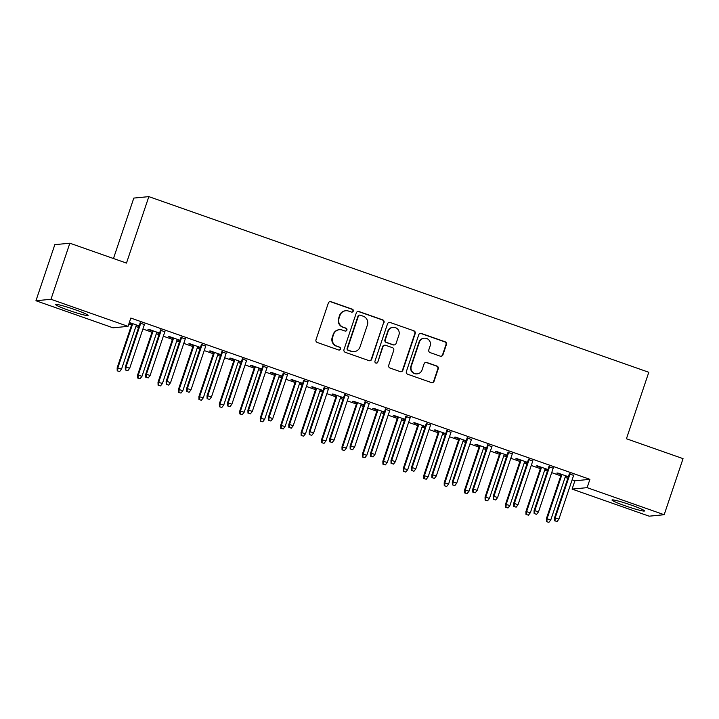 <?xml version="1.0" encoding="UTF-8"?>
<svg xmlns="http://www.w3.org/2000/svg" width="719" height="719" viewBox="0 0 719 719"><rect width="100%" height="100%" fill="white"/><g stroke="black" fill="none" stroke-linecap="round" stroke-linejoin="round"><path stroke-width="1.08" d="M353.272 311.12A1.51 1.483 84.5 0 0 352.355 309.206L331.037 301.71A2.157 2.121 84.5 0 0 328.34 303.05L315.992 339.745A2.157 2.121 84.5 0 0 317.313 342.487L338.631 349.982A1.51 1.483 84.5 0 0 340.509 349.048A1.51 1.483 84.5 0 0 339.593 347.124L336.834 346.154A6.902 6.786 84.5 0 1 332.609 337.373L333.634 334.317A6.902 6.786 84.5 0 1 342.253 330.048L345.012 331.019A1.51 1.483 84.5 0 0 346.891 330.084A1.51 1.483 84.5 0 0 345.974 328.161L343.215 327.199A6.902 6.786 84.5 0 1 338.991 318.418L340.015 315.353A6.902 6.786 84.5 0 1 348.634 311.084L351.393 312.055A1.51 1.483 84.5 0 0 353.272 311.12M351.816 312.136A1.51 1.483 84.5 0 0 351.942 309.242L330.632 301.755A2.157 2.121 84.5 0 0 329.94 301.638M339.053 350.063A1.51 1.483 84.5 0 0 339.179 347.16L336.834 346.154M345.435 331.099A1.51 1.483 84.5 0 0 345.56 328.206L343.215 327.199M625.081 505.772A17.148 1.321 18.6 0 1 612.004 500.002A17.148 1.321 18.6 0 1 631.417 505.16A17.148 1.321 18.6 0 1 644.503 510.939A17.148 1.321 18.6 0 1 625.081 505.772M68.709 310.293A17.148 1.321 18.6 0 1 55.624 304.523A17.148 1.321 18.6 0 1 75.046 309.682A17.148 1.321 18.6 0 1 88.122 315.461A17.148 1.321 18.6 0 1 68.709 310.293M440.253 356.166A2.157 2.121 84.5 0 0 442.949 354.827L446.409 344.536A2.157 2.121 84.5 0 0 445.097 341.786L421.415 333.472A2.157 2.121 84.5 0 0 418.728 334.802L406.379 371.498A2.157 2.121 84.5 0 0 407.7 374.248L431.373 382.562A2.157 2.121 84.5 0 0 434.06 381.232L438.248 368.793A2.157 2.121 84.5 0 0 436.927 366.052L426.798 362.493A2.157 2.121 84.5 0 0 424.102 363.823L422.026 369.988A5.77 5.671 84.5 0 1 417.218 373.853A5.77 5.671 84.5 0 1 411.295 366.223L419.429 342.064A5.77 5.671 84.5 0 1 424.237 338.2A5.77 5.671 84.5 0 1 430.16 345.83L428.803 349.856A2.157 2.121 84.5 0 0 430.124 352.598L440.253 356.166M572.135 479.825L574.885 480.795L589.913 479.339L130.831 318.05L128.036 326.354L113.009 327.81L35.95 300.74L50.977 299.284L128.036 326.354M589.913 479.339L587.117 487.653L664.176 514.723L649.149 516.179L572.09 489.1L587.117 487.653M35.95 300.74L54.824 244.658L69.851 243.202L126.472 263.091L148.842 196.629L648.799 372.28L626.429 438.752L683.05 458.641L664.176 514.723M69.851 243.202L50.977 299.284M384.018 322.606A2.157 2.121 84.5 0 0 382.697 319.865L359.024 311.552A2.157 2.121 84.5 0 0 356.327 312.882L343.979 349.578A2.157 2.121 84.5 0 0 345.3 352.319L368.973 360.641A2.157 2.121 84.5 0 0 371.669 359.311L383.613 322.651A2.157 2.121 84.5 0 0 382.292 319.901L358.619 311.588A2.157 2.121 84.5 0 0 357.927 311.471M390.219 322.507L413.892 330.83A2.157 2.121 84.5 0 1 415.214 333.571L402.865 370.267A2.157 2.121 84.5 0 1 400.168 371.606L390.04 368.038A2.157 2.121 84.5 0 1 388.718 365.297L393.733 350.414A2.157 2.121 84.5 0 0 392.412 347.672L385.69 345.309A2.157 2.121 84.5 0 0 382.993 346.648L377.781 362.142A1.51 1.483 84.5 0 1 376.522 363.149A1.51 1.483 84.5 0 1 374.967 361.154L387.532 323.847A2.157 2.121 84.5 0 1 390.219 322.507L413.892 330.83M148.842 196.629L133.806 198.085L113.467 258.525M553.19 468.213L548.876 466.694M547.914 469.543L537.354 465.831L536.338 465.93L540.751 467.485M545.065 468.995L547.779 469.956M512.305 453.851L508 452.332M507.039 455.181L496.469 451.469L495.454 451.568L499.876 453.123M504.181 454.633L506.904 455.585M471.43 439.489L467.116 437.97M466.155 440.819L455.594 437.107L454.579 437.206L458.992 438.761M463.306 440.271L466.02 441.223M430.546 425.127L426.241 423.608M425.28 426.457L414.71 422.745L413.695 422.844L418.116 424.399M422.421 425.909L425.145 426.861M389.671 410.765L385.357 409.246M384.395 412.095L373.835 408.383L372.819 408.482L377.232 410.028M381.546 411.547L384.261 412.499M348.787 396.403L344.473 394.884M343.52 397.733L332.951 394.021L331.935 394.12L336.357 395.666M340.662 397.185L343.385 398.137M307.912 382.032L303.598 380.522M302.636 383.371L292.076 379.659L291.06 379.758L295.473 381.304M299.787 382.823L302.501 383.775M267.028 367.67L262.714 366.16M261.761 369.009L251.192 365.297L250.176 365.396L254.589 366.942M258.903 368.461L261.626 369.413M226.152 353.308L221.838 351.798M220.877 354.647L210.316 350.935L209.301 351.034L213.714 352.58M218.028 354.099L220.742 355.051M185.268 338.946L180.954 337.436M180.002 340.285L169.432 336.573L168.417 336.663L172.83 338.218M177.144 339.736L179.867 340.689M144.393 324.584L140.079 323.074M129.204 322.894L131.954 323.856M136.268 325.374L138.983 326.327M129.339 322.48L139.118 325.923M128.809 324.071L131.559 325.033M135.873 326.552L138.587 327.505M142.901 329.023L151.997 332.214M156.311 333.733L159.025 334.686M163.339 336.204L172.434 339.395M176.748 340.914L179.462 341.867M183.776 343.385L192.881 346.576M197.186 348.095L199.909 349.048M204.214 350.566L213.318 353.757M217.632 355.276L220.347 356.229M224.661 357.747L233.756 360.938M238.07 362.457L240.784 363.41M245.098 364.928L254.193 368.128M258.507 369.638L261.222 370.591M265.536 372.109L274.64 375.309M278.945 376.819L281.668 377.772M285.973 379.29L295.078 382.49M299.392 384L302.106 384.953M306.42 386.471L315.515 389.671M319.829 391.181L322.543 392.134M326.857 393.653L335.953 396.852M340.267 398.362L342.981 399.315M347.295 400.834L356.399 404.033M360.704 405.543L363.428 406.505M367.733 408.015L376.837 411.214M381.151 412.724L383.865 413.686M388.179 415.196L397.274 418.395M401.588 419.905L404.303 420.867M408.617 422.377L417.712 425.576M422.026 427.086L424.74 428.048M429.054 429.558L438.159 432.757M442.464 434.267L445.187 435.229M449.492 436.739L458.596 439.938M462.91 441.448L465.624 442.41M469.938 443.92L479.034 447.119M483.348 448.638L486.062 449.591M490.376 451.101L499.471 454.3M503.785 455.819L506.5 456.772M510.814 458.282L519.918 461.481M524.223 463L526.946 463.953M531.251 465.463L540.355 468.662M544.669 470.181L547.384 471.134M551.698 472.644L560.793 475.843M565.107 477.362L567.821 478.315M159.564 333.104L148.995 329.392L147.979 329.482L152.392 331.037M156.706 332.555L159.42 333.508M164.831 331.765L160.517 330.255M200.439 347.466L189.87 343.754L188.854 343.853L193.276 345.399M197.581 346.918L200.304 347.87M205.706 346.127L201.401 344.617M241.323 361.828L230.754 358.116L229.738 358.215L234.151 359.761M238.465 361.28L241.18 362.232M246.59 360.489L242.276 358.979M282.199 376.19L271.629 372.478L270.614 372.577L275.035 374.123M279.349 375.642L282.064 376.594M287.465 374.851L283.16 373.341M323.083 390.552L312.513 386.84L311.498 386.939L315.911 388.485M320.225 390.004L322.939 390.956M328.349 389.222L324.035 387.703M363.958 404.914L353.389 401.202L352.382 401.301L356.795 402.847M361.109 404.366L363.823 405.318M369.224 403.584L364.919 402.065M404.842 419.276L394.273 415.564L393.257 415.663L397.67 417.218M401.984 418.728L404.698 419.68M410.109 417.946L405.795 416.427M445.717 433.638L435.157 429.926L434.141 430.025L438.554 431.58M442.868 433.09L445.582 434.042M450.993 432.308L446.679 430.789M486.601 448L476.032 444.288L475.016 444.387L479.429 445.942M483.743 447.452L486.457 448.404M491.868 446.67L487.554 445.151M527.476 462.362L516.916 458.65L515.9 458.749L520.313 460.304M524.627 461.814L527.342 462.775M532.752 461.032L528.438 459.513M568.361 476.724L557.791 473.012L556.776 473.111L561.188 474.666M565.502 476.176L568.217 477.137M573.627 475.394L569.313 473.875M574.885 480.795L572.09 489.1M345.776 310.743L345.363 310.779A6.902 6.786 84.5 0 0 339.611 315.398L340.015 315.353M342.801 327.235A6.902 6.786 84.5 0 1 338.577 318.454L339.611 315.398M339.395 329.697L338.982 329.742A6.902 6.786 84.5 0 0 333.23 334.353L333.634 334.317M336.42 346.199A6.902 6.786 84.5 0 1 332.196 337.418L333.23 334.353M369.665 360.758A2.157 2.121 84.5 0 0 371.265 359.347L383.613 322.651M360.273 315.174A1.51 1.483 84.5 0 0 358.386 316.108L347.547 348.32A1.51 1.483 84.5 0 0 348.463 350.243L351.375 351.267A6.902 6.786 84.5 0 0 359.994 346.998L367.4 324.979A6.902 6.786 84.5 0 0 363.176 316.198L360.273 315.174M359.644 315.102L359.239 315.138A1.51 1.483 84.5 0 0 357.981 316.153L358.386 316.108M354.233 351.618L353.829 351.654A6.902 6.786 84.5 0 1 350.971 351.303L348.059 350.288A1.51 1.483 84.5 0 1 347.133 348.364L357.981 316.153M400.86 371.723A2.157 2.121 84.5 0 0 402.46 370.312L414.809 333.607A2.157 2.121 84.5 0 0 413.488 330.866M384.791 345.201L384.386 345.237A2.157 2.121 84.5 0 0 382.589 346.684L377.781 362.142M376.316 363.158A1.51 1.483 84.5 0 0 377.376 362.178M398.928 334.973A5.77 5.671 84.5 0 0 393.005 327.343A5.77 5.671 84.5 0 0 388.188 331.198L385.33 339.71A2.157 2.121 84.5 0 0 386.651 342.46L393.365 344.814A2.157 2.121 84.5 0 0 396.061 343.484L398.928 334.973M393.005 327.343L392.601 327.379A5.77 5.671 84.5 0 0 387.784 331.243L388.188 331.198M394.264 344.922L393.859 344.967A2.157 2.121 84.5 0 1 392.96 344.859L386.238 342.496A2.157 2.121 84.5 0 1 384.926 339.754L387.784 331.243M389.815 322.552A2.157 2.121 84.5 0 0 389.123 322.427M424.237 338.2L423.833 338.245A5.77 5.671 84.5 0 0 419.015 342.1L419.429 342.064M417.218 373.853L416.813 373.889A5.77 5.671 84.5 0 1 410.891 366.259L419.015 342.1M432.056 382.679A2.157 2.121 84.5 0 0 433.656 381.268L437.844 368.829A2.157 2.121 84.5 0 0 436.523 366.088L426.394 362.529A2.157 2.121 84.5 0 0 425.702 362.412M440.945 356.282A2.157 2.121 84.5 0 0 442.545 354.862L446.005 344.572A2.157 2.121 84.5 0 0 444.684 341.831L421.01 333.508A2.157 2.121 84.5 0 0 420.318 333.391M117.215 370.842L119.66 371.525L117.215 370.842L117.143 367.876L121.547 369.099L136.403 324.961M117.619 370.806L117.871 367.804L132.727 323.667M117.143 367.876L132.089 323.451M121.547 369.099L119.66 371.525M140.214 322.66L125.268 367.085L125.996 367.014L140.852 322.885M125.744 370.024L127.784 370.743L125.744 370.024L125.996 367.014L129.672 368.308L144.528 324.179M125.268 367.085L125.34 370.06M127.784 370.743L129.672 368.308M137.653 378.023L140.097 378.706L137.653 378.023L137.581 375.057L141.994 376.28L156.841 332.142M138.057 377.987L138.309 374.985L153.165 330.857M137.581 375.057L152.527 330.632M141.994 376.28L140.097 378.706M158.09 385.213L160.544 385.887L158.09 385.213L158.018 382.238L162.431 383.461L177.278 339.323M158.495 385.168L158.755 382.166L173.603 338.038M158.018 382.238L172.973 337.813M162.431 383.461L160.544 385.887M160.652 329.841L145.705 374.266L146.433 374.204L161.29 330.066M146.182 377.205L148.222 377.924L146.182 377.205L146.433 374.204L150.118 375.489L164.966 331.36M145.705 374.266L145.777 377.241M148.222 377.924L150.118 375.489M181.098 337.022L166.143 381.447L166.871 381.385L181.727 337.247M166.619 384.386L168.668 385.105L166.619 384.386L166.871 381.385L170.556 382.67L185.403 338.541M166.143 381.447L166.215 384.422M168.668 385.105L170.556 382.67M178.528 392.394L180.981 393.068L178.528 392.394L178.456 389.419L182.869 390.642L197.725 346.504M178.941 392.349L179.193 389.347L194.04 345.219M178.456 389.419L193.411 344.994M182.869 390.642L180.981 393.068M198.974 399.575L201.419 400.249L198.974 399.575L198.902 396.6L203.306 397.823L218.163 353.685M199.379 399.53L199.63 396.529L214.487 352.4M198.902 396.6L213.849 352.175M203.306 397.823L201.419 400.249M201.536 344.203L186.581 388.628L187.317 388.566L202.165 344.428M187.066 391.567L189.106 392.286L187.066 391.567L187.317 388.566L190.993 389.851L205.85 345.722M186.581 388.628L186.652 391.603M189.106 392.286L190.993 389.851M221.973 351.384L207.027 395.818L207.755 395.747L222.611 351.609M207.503 398.748L209.544 399.467L207.503 398.748L207.755 395.747L211.431 397.032L226.287 352.903M207.027 395.818L207.099 398.784M209.544 399.467L211.431 397.032M219.412 406.756L221.865 407.43L219.412 406.756L219.34 403.781L223.753 405.004L238.6 360.866M219.816 406.711L220.068 403.71L234.924 359.581M219.34 403.781L234.286 359.356M223.753 405.004L221.865 407.43M242.411 358.574L227.465 403L228.193 402.928L243.049 358.79M227.941 405.929L229.981 406.648L227.941 405.929L228.193 402.928L231.878 404.222L246.725 360.084M227.465 403L227.537 405.965M229.981 406.648L231.878 404.222M239.849 413.937L242.303 414.611L239.849 413.937L239.778 410.962L244.19 412.185L259.038 368.056M240.254 413.892L240.514 410.891L255.362 366.762M239.778 410.962L254.733 366.537M244.19 412.185L242.303 414.611M262.857 365.755L247.902 410.181L248.639 410.109L263.487 365.971M248.379 413.11L250.428 413.829L248.379 413.11L248.639 410.109L252.315 411.403L267.162 367.265M247.902 410.181L247.974 413.146M250.428 413.829L252.315 411.403M260.287 421.118L262.741 421.792L260.287 421.118L260.215 418.143L264.628 419.366L279.484 375.237M260.7 421.073L260.952 418.072L275.799 373.943M260.215 418.143L275.17 373.718M264.628 419.366L262.741 421.792M280.734 428.299L283.178 428.973L280.734 428.299L280.662 425.324L285.066 426.547L299.922 382.418M281.138 428.254L281.39 425.253L296.246 381.124M280.662 425.324L295.608 380.899M285.066 426.547L283.178 428.973M301.171 435.48L303.625 436.154L301.171 435.48L301.099 432.505L305.512 433.728L320.359 389.599M301.576 435.435L301.827 432.434L316.684 388.305M301.099 432.505L316.054 388.08M305.512 433.728L303.625 436.154M321.609 442.661L324.062 443.335L321.609 442.661L321.537 439.686L325.95 440.909L340.806 396.78M322.013 442.616L322.274 439.615L337.121 395.486M321.537 439.686L336.492 395.261M325.95 440.909L324.062 443.335M342.046 449.842L344.5 450.516L342.046 449.842L341.983 446.867L346.387 448.09L361.244 403.961M342.46 449.797L342.711 446.796L357.559 402.667M341.983 446.867L356.93 402.442M346.387 448.09L344.5 450.516M362.493 457.023L364.937 457.697L362.493 457.023L362.421 454.048L366.825 455.271L381.681 411.142M362.897 456.987L363.149 453.977L378.005 409.848M362.421 454.048L377.367 409.623M366.825 455.271L364.937 457.697M382.93 464.204L385.384 464.878L382.93 464.204L382.859 461.23L387.271 462.452L402.119 418.323M383.335 464.168L383.587 461.158L398.443 417.029M382.859 461.23L397.814 416.804M387.271 462.452L385.384 464.878M403.368 471.385L405.822 472.068L403.368 471.385L403.296 468.411L407.709 469.633L422.565 425.504M403.772 471.349L404.033 468.339L418.88 424.21M403.296 468.411L418.251 423.985M407.709 469.633L405.822 472.068M423.806 478.566L426.259 479.249L423.806 478.566L423.743 475.592L428.147 476.814L443.003 432.685M424.219 478.53L424.471 475.52L439.318 431.391M423.743 475.592L438.689 431.166M428.147 476.814L426.259 479.249M444.252 485.747L446.697 486.43L444.252 485.747L444.18 482.773L448.593 483.995L463.44 439.866M444.657 485.711L444.908 482.71L459.765 438.572M444.18 482.773L459.126 438.347M448.593 483.995L446.697 486.43M464.69 492.928L467.143 493.611L464.69 492.928L464.618 489.954L469.031 491.176L483.878 447.047M465.094 492.892L465.346 489.891L480.202 445.753M464.618 489.954L479.573 445.528M469.031 491.176L467.143 493.611M485.127 500.109L487.581 500.792L485.127 500.109L485.055 497.135L489.468 498.357L504.325 454.228M485.532 500.073L485.792 497.072L500.64 452.934M485.055 497.135L500.011 452.709M489.468 498.357L487.581 500.792M505.574 507.29L508.018 507.974L505.574 507.29L505.502 504.325L509.906 505.538L524.762 461.409M505.978 507.255L506.23 504.253L521.077 460.115M505.502 504.325L520.448 459.89M509.906 505.538L508.018 507.974M526.011 514.471L528.456 515.155L526.011 514.471L525.94 511.506L530.352 512.728L545.2 468.59M526.416 514.436L526.668 511.434L541.524 467.296M525.94 511.506L540.886 467.08M530.352 512.728L528.456 515.155M283.295 372.936L268.34 417.362L269.077 417.29L283.924 373.152M268.825 420.291L270.865 421.01L268.825 420.291L269.077 417.29L272.753 418.584L287.609 374.446M268.34 417.362L268.412 420.327M270.865 421.01L272.753 418.584M303.733 380.117L288.786 424.543L289.514 424.471L304.371 380.333M289.263 427.472L291.303 428.191L289.263 427.472L289.514 424.471L293.19 425.765L308.047 381.627M288.786 424.543L288.858 427.508M291.303 428.191L293.19 425.765M324.17 387.298L309.224 431.724L309.952 431.652L324.808 387.514M309.7 434.653L311.749 435.372L309.7 434.653L309.952 431.652L313.637 432.946L328.484 388.808M309.224 431.724L309.296 434.689M311.749 435.372L313.637 432.946M344.617 394.479L329.662 438.905L330.398 438.833L345.246 394.695M330.138 441.834L332.187 442.553L330.138 441.834L330.398 438.833L334.074 440.127L348.922 395.989M329.662 438.905L329.733 441.87M332.187 442.553L334.074 440.127M365.054 401.66L350.099 446.086L350.836 446.014L365.683 401.876M350.584 449.016L352.625 449.735L350.584 449.016L350.836 446.014L354.512 447.308L369.368 403.17M350.099 446.086L350.171 449.051M352.625 449.735L354.512 447.308M385.492 408.841L370.546 453.267L371.274 453.195L386.13 409.066M371.022 456.197L373.062 456.916L371.022 456.197L371.274 453.195L374.95 454.489L389.806 410.351M370.546 453.267L370.618 456.232M373.062 456.916L374.95 454.489M405.929 416.022L390.983 460.448L391.711 460.376L406.568 416.247M391.46 463.378L393.509 464.097L391.46 463.378L391.711 460.376L395.396 461.67L410.243 417.532M390.983 460.448L391.055 463.422M393.509 464.097L395.396 461.67M426.376 423.203L411.421 467.629L412.158 467.557L427.005 423.428M411.897 470.559L413.946 471.278L411.897 470.559L412.158 467.557L415.834 468.851L430.681 424.713M411.421 467.629L411.493 470.603M413.946 471.278L415.834 468.851M446.814 430.384L431.858 474.81L432.595 474.738L447.443 430.609M432.344 477.74L434.384 478.459L432.344 477.74L432.595 474.738L436.271 476.032L451.128 431.894M431.858 474.81L431.93 477.784M434.384 478.459L436.271 476.032M467.251 437.565L452.305 481.991L453.033 481.919L467.889 437.79M452.781 484.921L454.821 485.64L452.781 484.921L453.033 481.919L456.709 483.213L471.565 439.084M452.305 481.991L452.377 484.966M454.821 485.64L456.709 483.213M487.698 444.746L472.743 489.172L473.47 489.1L488.327 444.971M473.219 492.102L475.268 492.821L473.219 492.102L473.47 489.1L477.155 490.394L492.003 446.265M472.743 489.172L472.814 492.147M475.268 492.821L477.155 490.394M508.135 451.927L493.18 496.353L493.917 496.281L508.764 452.152M493.656 499.283L495.706 500.002L493.656 499.283L493.917 496.281L497.593 497.575L512.449 453.446M493.18 496.353L493.252 499.328M495.706 500.002L497.593 497.575M528.573 459.108L513.627 503.534L514.355 503.462L529.202 459.333M514.103 506.464L516.143 507.183L514.103 506.464L514.355 503.462L518.031 504.756L532.887 460.627M513.627 503.534L513.69 506.509M516.143 507.183L518.031 504.756M549.01 466.289L534.064 510.715L534.792 510.643L549.649 466.514M534.541 513.645L536.581 514.364L534.541 513.645L534.792 510.643L538.468 511.937L553.324 467.808M534.064 510.715L534.136 513.69M536.581 514.364L538.468 511.937M546.449 521.652L548.903 522.336L546.449 521.652L546.377 518.687L550.79 519.909L565.637 475.771M546.853 521.617L547.105 518.615L561.961 474.477M546.377 518.687L561.332 474.261M550.79 519.909L548.903 522.336M569.457 473.47L554.502 517.896L555.23 517.824L570.086 473.695M554.978 520.826L557.027 521.545L554.978 520.826L555.23 517.824L558.915 519.118L573.762 474.989M554.502 517.896L554.574 520.871M557.027 521.545L558.915 519.118"/></g></svg>
